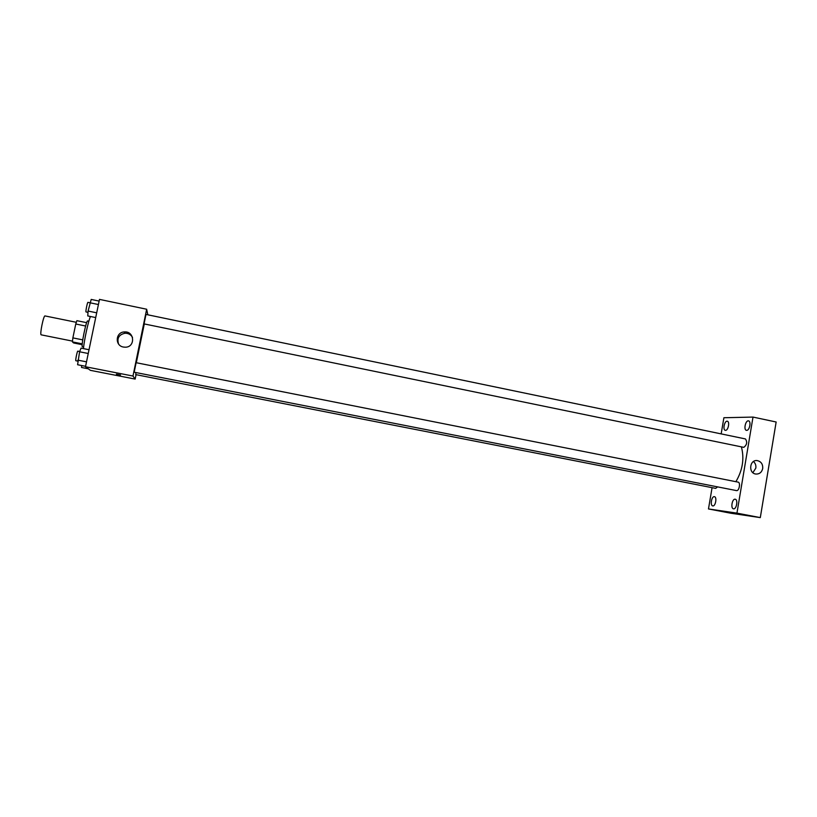 <?xml version="1.0" encoding="UTF-8"?>
<svg xmlns="http://www.w3.org/2000/svg" width="817" height="817" viewBox="0 0 817 817"><rect width="100%" height="100%" fill="white"/><g stroke="black" fill="none" stroke-linecap="round" stroke-linejoin="round"><path stroke-width="1.23" d="M76.277 322.296L45.017 315.934C43.607 315.117 39.655 334.337 41.126 334.827L72.478 341.118M82.742 339.872L72.866 337.891L75.767 324.012L76.859 320.673L86.653 322.664M82.2 344.682L73.632 342.966L72.427 341.894L72.866 337.891M82.251 343.855L72.427 341.894M83.651 347.021L82.425 346.776C80.781 347.164 86.275 319.947 87.633 320.938L88.859 321.193M85.632 326.014L75.767 324.012M90.493 316.496C88.502 320.264 84.202 339.913 83.477 348.614M136.061 374.666L135.162 379.088L90.391 370.346L85.489 366.751L99.49 299.39L146.662 309.235L147.816 314.8M144.292 323.951L136.316 362.748M135.162 379.088L132.977 376.045L146.662 309.235M144.058 323.889L743.817 447.359C746.952 444.857 747.494 442.048 745.431 438.933L145.977 314.422L144.058 323.889M717.602 486.891L715.661 488.372L135.724 374.605L135.979 372.562M136.102 362.697L738.108 482.132C740.825 482.449 739.13 491.334 736.485 490.598L134.172 372.215L136.112 362.707M132.977 376.045L85.489 366.751M123.438 347.051C114.676 345.703 115.473 332.151 124.317 331.947C134.642 330.885 135.653 347.296 125.256 347.205L123.438 347.051M120.538 374.962L116.392 374.176L120.538 374.962M118.567 343.988C116.811 338.228 118.945 334.643 124.94 333.244C128.31 333.162 130.832 334.541 132.517 337.38M741.397 446.879C744.481 458.562 742.643 470.173 735.892 481.693M712.077 487.667L708.482 508.95L736.944 513.127L753.008 417.078L723.893 417.732L721.166 433.888M725.527 430.355C728.233 430.59 730 421.531 727.314 421.225C724.577 420.428 722.494 429.956 725.312 430.324L725.527 430.355M712.781 505.907C715.539 506.53 717.224 496.981 714.415 496.685C711.648 495.919 709.881 505.57 712.73 505.897L712.781 505.907M733.533 508.817C736.505 509.481 738.251 499.575 735.218 499.238C732.226 498.421 730.398 508.44 733.472 508.807L733.533 508.817M746.667 430.355C749.577 430.61 751.415 421.235 748.525 420.888C745.584 420.03 743.388 429.926 746.421 430.334L746.667 430.355M708.482 508.95L730.796 513.229L760.3 517.61L776.15 422.001L753.008 417.078M760.3 517.61L736.944 513.127M736.403 513.679L732.88 513.035L736.403 513.679M762.7 468.55C761.761 472.297 759.524 474.136 755.98 474.054C748.137 473.441 749.444 459.42 757.226 460.594C761.148 461.513 762.966 464.158 762.7 468.55M753.468 461.523C755.388 463.229 756.174 465.424 755.827 468.1L752.886 472.686M85.581 366.312L77.595 364.739L79.596 351.78L81.057 348.134L89.033 349.727M86.51 361.839L77.86 360.144M88.246 353.495L79.596 351.78M77.799 361.134L75.838 360.746C75.246 360.614 77.278 350.769 77.789 351.136L79.709 351.514M95.712 317.568L87.756 315.934L88.083 311.042L91.198 299.43L99.133 301.085M96.692 312.819L88.083 311.042M98.418 304.527L87.94 302.361C87.439 301.994 85.489 311.563 85.989 311.931L87.991 312.36M88.267 368.794L81.526 367.466L81.649 365.536M89.502 316.291L90.268 317.016M124.94 333.244L124.317 331.947M756.624 460.563L757.226 460.594"/></g></svg>
